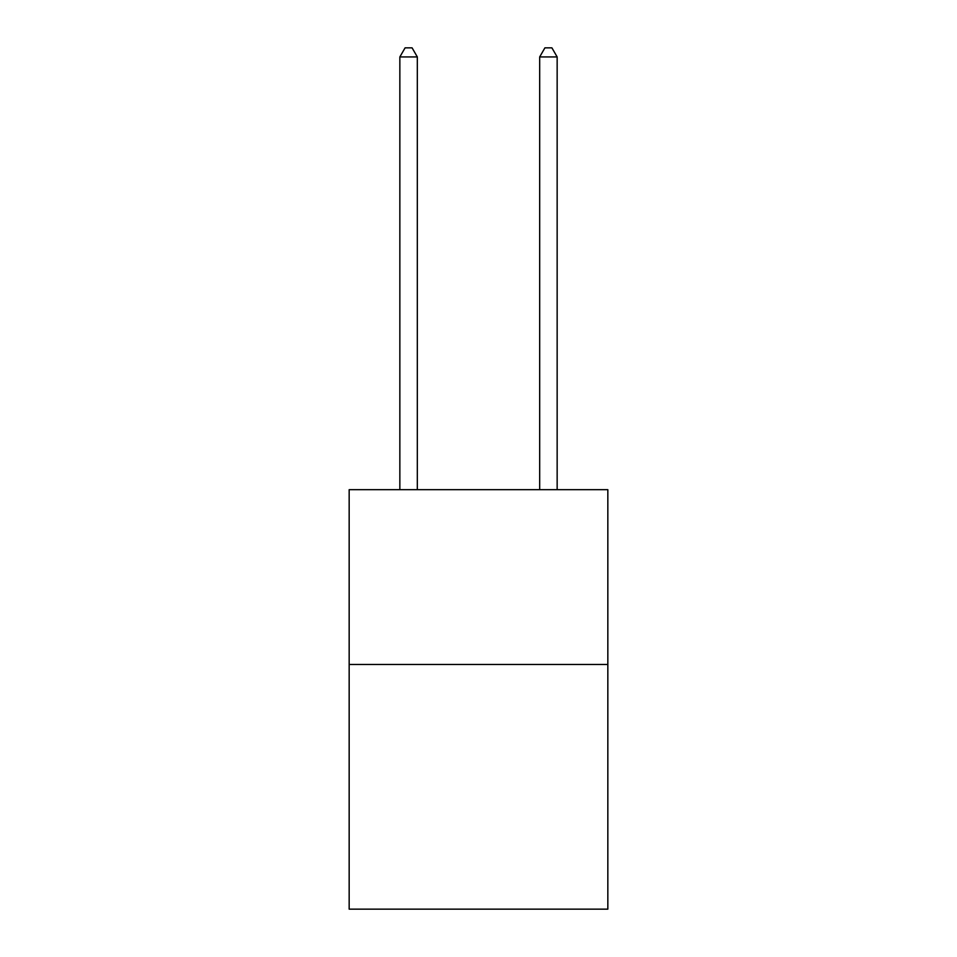 <?xml version="1.0" encoding="UTF-8"?>
<svg xmlns="http://www.w3.org/2000/svg" width="957" height="957" viewBox="0 0 957 957"><rect width="100%" height="100%" fill="white"/><g stroke="black" fill="none" stroke-linecap="round" stroke-linejoin="round"><path stroke-width="1.44" d="M607.839 664.457L607.839 909.15L349.161 909.15L349.161 489.685L607.839 489.685L607.839 664.457L349.161 664.457M417.324 489.685L417.324 56.942L399.847 56.942L399.847 489.685M399.847 56.942L405.098 47.85L412.084 47.85L417.324 56.942M557.153 489.685L557.153 56.942L539.676 56.942L539.676 489.685M539.676 56.942L544.916 47.85L551.902 47.85L557.153 56.942"/></g></svg>
